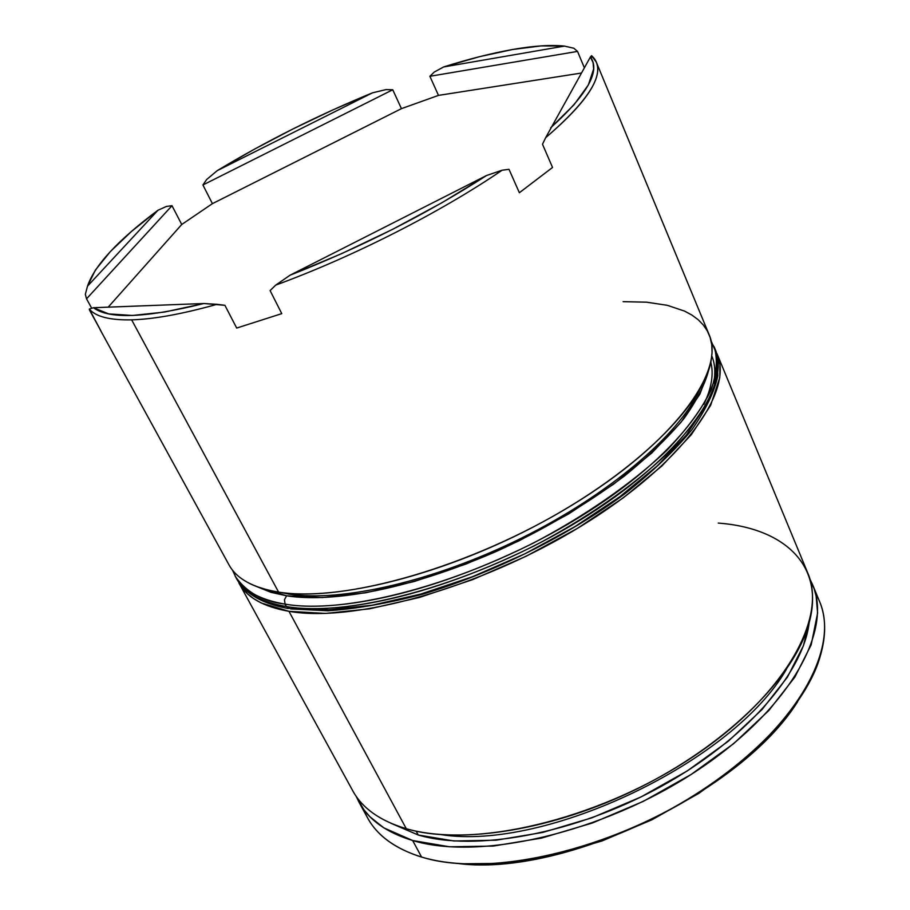 <?xml version="1.0" encoding="UTF-8"?>
<svg xmlns="http://www.w3.org/2000/svg" width="910" height="910" viewBox="0 0 910 910"><rect width="100%" height="100%" fill="white"/><g stroke="black" fill="none" stroke-linecap="round" stroke-linejoin="round"><path stroke-width="1.36" d="M718.263 523.091C786.684 528.084 828.748 568.454 806.647 630.676C788.652 682.716 723.109 746.234 638.649 788.094C554.201 829.943 461.541 844.742 406.281 828.703C473.098 848.734 595.993 820.433 689.416 759.156C783.112 698.027 828.02 618.948 807.682 572.822L717.182 354.149M441.191 834.641C545.966 851.282 733.767 761.306 786.445 669.225C733.767 761.306 545.966 851.282 441.191 834.641M623.1 301.665L646.635 302.188L667.314 305.316L684.65 311.14L691.896 315.065L698.129 319.66L703.282 324.938L707.297 330.865L710.13 337.439L711.734 344.651L712.064 352.466L711.097 360.861C703.476 404.643 636.659 471.38 541.052 522.886C445.547 574.449 337.178 601.59 278.574 592.091L288.697 594.059C341.546 602.454 434.775 581.194 521.874 537.924C608.995 494.665 678.473 435.23 699.255 390.606C678.473 435.23 608.995 494.665 521.874 537.924C434.775 581.194 341.546 602.454 288.697 594.059L278.574 592.091C343.684 603.011 471.323 566.839 572.14 505.073C673.229 443.409 725.748 371.496 709.083 334.584L596.334 62.187C602.898 78.021 586.006 103.194 545.647 137.706L542.496 144.246L552.541 167.463L519.36 192.738L509.009 169.317L502.092 170.227C440.713 212.246 353.034 256.848 275.719 285.103L270.099 290.574L281.759 313.632L236.691 328.066L224.918 305.328L217.024 304.315C182.205 314.052 153.744 319.228 131.643 319.842L278.574 592.091L131.643 319.842C153.744 319.228 182.205 314.052 217.024 304.315L203.874 303.508L93.446 307.716L108.688 313.904L132.507 315.474L164.528 312.05L203.874 303.508C145.68 317.965 108.87 319.376 93.446 307.716L89.282 309.07C95.766 316.691 109.882 320.286 131.643 319.842C109.882 320.286 95.766 316.691 89.282 309.07L100.908 330.876L89.601 310.242L89.282 309.07L93.446 307.716L203.874 303.508L224.918 305.328L236.691 328.066L281.759 313.632L270.099 290.574L275.719 285.103C353.034 256.848 440.713 212.246 502.092 170.227L486.566 175.505L290.097 275.184L341.432 253.742L392.847 229.218L441.953 202.725L486.566 175.505C427.052 213.861 361.554 247.088 290.097 275.184L275.719 285.103L290.097 275.184L486.566 175.505L502.092 170.227L509.009 169.317L519.36 192.738L552.541 167.463L542.496 144.246L545.647 137.706C590.181 99.349 606.174 72.698 593.616 57.739L591.591 55.692L596.334 62.187M815.474 593.32C826.883 612.51 827.634 636.09 817.726 664.05C798.468 716.625 733.176 779.256 650.104 819.773C567.032 860.28 476.305 873.691 421.58 857.038C488.556 878.082 610.86 850.679 703.407 789.482C796.239 728.444 840.283 648.603 819.535 601.453L812.755 585.073M459.413 863.681C564.883 876.569 741.616 791.882 797.66 701.621L775.195 730.07L740.785 762.785L699.039 793.236L651.969 819.773L602.033 840.954L551.892 855.696L504.117 863.374L461.051 863.806M577.532 51.404L584.356 67.772L577.532 51.404L573.846 48.241L577.532 51.404L429.884 76.292L434.263 72.061L443.602 66.965C468.695 59.048 491.65 53.235 512.466 49.527L479.638 56.659L443.602 66.965L564.462 46.092L541.075 45.898L512.466 49.527C533.271 45.853 550.607 44.704 564.462 46.092L573.846 48.241L564.462 46.092L443.602 66.965L434.263 72.061L429.884 76.292L577.532 51.404M703.885 404.393C711.54 388.149 713.861 374.078 710.824 362.191M288.959 611.315L406.281 828.703L288.959 611.315C263.377 606.788 246.701 597.347 238.909 582.98L247.338 593.684L253.685 598.666L261.284 603L288.959 611.315L325.507 613.42L369.642 608.824L419.487 597.449L472.586 579.647L526.151 556.237L577.293 528.46L623.282 497.827L661.843 466.022L691.282 434.707L710.619 405.382L719.776 377.57L719.89 364.671L717.069 353.888C734.063 391.596 682.182 464.146 581.706 525.775C481.492 587.519 354.229 623.02 288.959 611.315M418.236 835.005C475.782 851.953 574.699 833.856 659.773 787.195C744.937 740.581 803.405 673.002 809.138 622.724L803.359 645.872L787.434 677.12L762.102 709.447L728.193 741.297L687.141 771.009L640.936 796.978L591.978 817.794L542.849 832.411L496.075 840.203L453.931 840.976L418.236 835.005L390.743 823.186L418.236 835.005L416.154 831.148L418.236 835.005M412.651 840.51L421.58 857.038L412.651 840.51C386.454 832.548 368.561 819.751 358.961 802.108L356.14 796.273L363.989 809.877L370.051 816.873L383.884 827.895L412.651 840.51L449.517 846.789L493.118 846.084L541.564 838.087L592.501 822.97L643.256 801.38L691.145 774.456L733.665 743.629L768.734 710.608L794.851 677.108L811.197 644.78L817.612 613.033L816.111 596.016L814.211 588.997L809.832 578.885L812.63 584.755C833.128 631.301 788.583 710.71 695.251 771.794C602.192 833.037 479.536 860.962 412.651 840.51M157.965 210.255L131.518 231.424L110.372 251.547L95.425 270.02L87.496 286.195L157.965 210.255L166.428 206.433L172.001 205.694L181.738 224.486L212.417 203.647L202.919 184.98L206.638 179.532L217.228 170.648L372.463 92.843L332.4 110.121L292.611 129.129L253.935 149.445L217.228 170.648C266.004 141.232 317.749 115.297 372.463 92.843L385.999 89.601L392.756 89.76L401.435 108.654L438.483 95.391L429.884 76.292L438.483 95.391L401.435 108.654L212.417 203.647L202.919 184.98L392.756 89.76L401.435 108.654L212.417 203.647L181.738 224.486L108.21 307.148L181.738 224.486L172.001 205.694L166.428 206.433L157.965 210.255L87.496 286.195C94.583 265.288 118.072 239.978 157.965 210.255M85.335 294.317L87.496 286.195L85.335 294.317L87.474 286.275L85.335 294.317L86.541 298.821L85.335 294.317M550.698 127.775L574.017 104.775L588.326 84.983L593.65 68.967L593.047 62.471L590.374 57.034L545.647 137.706L590.374 57.034C600.725 70.798 587.496 94.378 550.698 127.775M359.223 802.597L367.64 817.965C377.366 835.824 395.338 848.848 421.58 857.038L417.565 855.775C389.56 845.97 371.655 830.614 363.841 809.695M239.125 583.378L352.762 790.79C362.271 808.262 380.107 820.9 406.281 828.703L398.5 826.235M286.513 604.354L285.001 603.99M99.918 329.261L228.876 564.655C236.498 578.726 253.06 587.871 278.574 592.091C266.414 590.192 256.256 587.064 248.089 582.696M91.694 308.24L86.541 298.821L172.001 205.694L86.541 298.821L91.694 308.24M591.591 55.692L590.374 57.034L591.591 55.692M278.79 592.137L288.697 594.059M581.388 73.05L438.483 95.391L581.388 73.05M385.999 89.601L372.463 92.843L217.228 170.648L206.638 179.532L202.919 184.98L392.756 89.76L385.999 89.601M256.768 586.597L270.987 592.33L286.627 595.811L322.39 597.563L365.581 592.808L414.334 581.479L466.284 563.938L518.711 540.984L568.807 513.832L613.909 483.949L651.799 452.975L680.816 422.502L699.972 393.996L708.697 370.063C705.011 384.407 696.753 400.582 683.945 418.577C668.281 437.357 648.375 456.558 624.203 476.192C584.311 505.789 541.439 530.974 495.597 551.756C389.844 597.324 319.888 601.146 286.627 595.811L284.455 599.701L285.08 604.126C321.412 610.724 409.045 604.467 532.805 543.361C583.913 516.63 631.847 483.631 666.962 450.222C687.641 428.291 702.418 408.078 711.302 389.582C716.853 372.599 717.785 358.29 714.088 346.664C730.946 384.077 678.837 456.388 578.123 518.029C477.693 579.784 350.282 615.535 285.08 604.126L286.366 606.526L290.643 608.915L286.366 606.526C351.601 618.038 478.956 582.366 579.317 520.622C679.952 458.981 731.993 386.591 715.078 349.076C718.786 360.735 717.876 375.068 712.348 392.073C703.487 410.603 688.734 430.839 668.077 452.782C633.007 486.213 585.107 519.223 534.034 545.943C410.342 607.015 322.72 613.169 286.366 606.526L285.08 604.126C259.521 599.713 242.879 590.385 235.155 576.132C246.007 592.091 262.649 601.419 285.08 604.126L284.455 599.701L286.627 595.811L256.757 586.597M713.69 383.144C715.613 372.509 714.987 363.477 711.813 356.037M714.566 347.882L711.324 342.103M290.643 608.915L293.088 607.8L328.874 609.78L372.031 605.241L420.716 594.082L472.563 576.69L524.842 553.826L574.779 526.719L619.699 496.814L657.407 465.772L686.242 435.173L705.239 406.508M713.69 383.133L714.088 380.96M235.804 577.259L236.407 578.419C244.153 592.706 260.806 602.079 286.366 606.526C263.945 603.796 247.292 594.423 236.407 578.419L235.804 577.259M590.704 56.636L593.616 57.739M290.7 608.915L327.907 610.792C356.595 608.813 388.195 603.262 422.672 594.162C493.129 573.118 568.591 535.524 625.727 493.106C652.595 471.71 674.617 450.621 691.805 429.85C705.807 409.659 714.464 391.698 717.797 375.966L716.966 354.718L711.029 340.693M288.368 608.528C270.85 605.366 257.223 599.736 247.475 591.659L236.407 578.419L232.414 570.001"/></g></svg>
